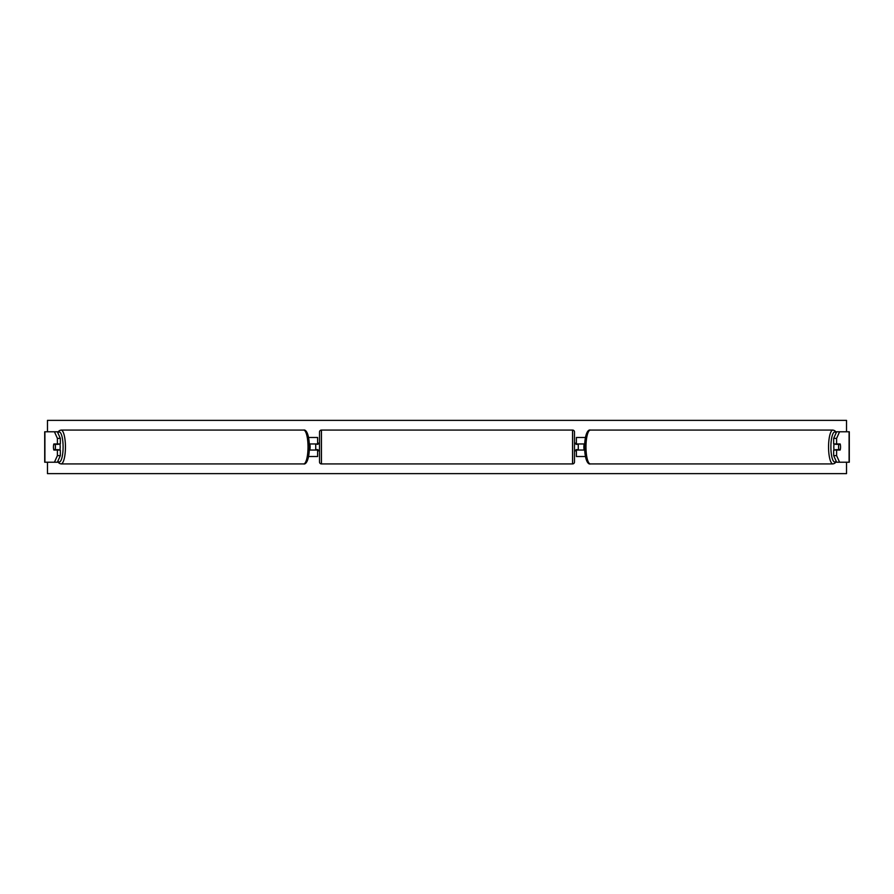 <?xml version="1.0" encoding="UTF-8"?>
<svg xmlns="http://www.w3.org/2000/svg" width="894" height="894" viewBox="0 0 894 894"><rect width="100%" height="100%" fill="white"/><g stroke="black" fill="none" stroke-linecap="round" stroke-linejoin="round"><path stroke-width="1.34" d="M309.346 450.04L317.627 450.04L317.627 456.51L308.586 456.51M317.627 444.34L317.627 437.49L308.586 437.49M315.727 443.96L318.007 444.34L318.007 443.2L319.527 443.2M315.727 444.34L315.727 450.04M309.346 443.96L317.627 443.96M60.334 438.373L57.395 438.373L54.433 431.78L57.372 431.78L60.334 438.373L60.334 443.96L53.852 443.96A3.799 0.983 -90 0 0 53.45 447A3.799 0.983 -90 0 0 53.852 450.04L57.395 450.04L57.395 455.627L60.334 455.627L60.334 450.04L57.395 450.04M60.334 455.627L57.372 462.22L44.7 462.22L44.7 431.78L54.433 431.78M57.372 431.78L58.166 431.78M57.395 455.627L54.433 462.22L58.166 462.22M57.395 443.96L57.395 438.373M833.666 438.373L833.666 443.96L840.148 443.96A3.799 0.983 -90 0 1 840.55 447A3.799 0.983 -90 0 1 840.148 450.04L836.605 450.04L836.605 455.627L833.666 455.627L836.628 462.22L849.3 462.22L849.3 431.78L836.628 431.78L833.666 438.373L836.605 438.373L839.567 431.78M833.666 455.627L833.666 450.04L836.605 450.04M836.628 431.78L835.834 431.78M836.605 455.627L839.567 462.22L835.834 462.22M836.605 443.96L836.605 438.373M576.373 444.34L576.373 437.49L585.414 437.49M584.654 450.04L576.373 450.04L576.373 456.51L585.414 456.51M578.273 443.96L578.273 450.04M584.654 443.96L576.373 443.96M321.438 430.07L321.438 463.93A1.9 1.9 0 0 1 319.527 462.03L319.527 431.97A1.9 1.9 0 0 1 321.438 430.07L572.562 430.07A1.9 1.9 0 0 1 574.473 431.97L574.473 462.03A1.9 1.9 0 0 1 572.562 463.93L572.562 430.07M321.438 463.93L572.562 463.93M319.527 450.799L318.007 450.799L318.007 449.66L315.727 449.66M574.473 450.799L575.993 450.799L575.993 449.66L578.273 449.66M578.273 444.34L575.993 444.34L575.993 443.2L574.473 443.2M59.809 443.96A3.799 0.983 90 0 1 60.2 447A3.799 0.983 90 0 1 59.809 450.04M55.137 449.66L53.729 449.66A3.799 0.983 90 0 1 53.45 447A3.799 0.983 90 0 1 53.729 444.34L55.137 444.34A3.799 0.983 90 0 1 55.428 447A3.799 0.983 90 0 1 55.137 449.66L58.445 449.66A3.799 0.983 90 0 1 58.334 450.04M58.334 443.96A3.799 0.983 90 0 1 58.445 444.34L55.137 444.34M309.369 449.66L309.849 449.66A3.799 0.983 90 0 0 310.129 447A3.799 0.983 90 0 0 309.849 444.34L309.369 444.34M846.529 462.22L846.529 473.63L47.471 473.63L47.471 462.22M47.471 431.78L47.471 420.37L846.529 420.37L846.529 431.78M834.191 443.96A3.799 0.983 90 0 0 833.8 447A3.799 0.983 90 0 0 834.191 450.04M840.55 447A3.799 0.983 90 0 0 840.271 444.34L838.863 444.34A3.799 0.983 90 0 0 838.572 447A3.799 0.983 90 0 0 838.863 449.66L840.271 449.66A3.799 0.983 90 0 0 840.55 447M838.863 444.34L835.555 444.34A3.799 0.983 90 0 1 835.666 443.96M838.863 449.66L835.555 449.66A3.799 0.983 90 0 0 835.666 450.04M584.631 449.66L584.151 449.66A3.799 0.983 90 0 1 583.871 447A3.799 0.983 90 0 1 584.151 444.34L584.631 444.34M44.912 462.22L44.912 431.78M849.088 462.22L849.088 431.78M57.875 461.114A15.03 3.889 -90 0 0 63.105 447A15.03 3.889 -90 0 0 57.875 432.886M65.441 447A16.93 4.381 90 0 1 61.049 463.93L303.636 463.93A16.93 4.381 -90 0 0 308.017 447A16.93 4.381 -90 0 0 303.636 430.07L61.049 430.07A16.93 4.381 90 0 1 65.441 447M836.125 461.114A15.03 3.889 -90 0 1 830.895 447A15.03 3.889 -90 0 1 836.125 432.886M832.951 430.07A16.93 4.381 90 0 0 828.559 447A16.93 4.381 90 0 0 832.951 463.93L590.364 463.93A16.93 4.381 -90 0 1 585.983 447A16.93 4.381 -90 0 1 590.364 430.07L832.951 430.07L834.772 430.684L836.292 432.517M57.708 461.483L59.227 463.315L61.049 463.93M303.636 430.07C305.938 429.299 309.19 433.702 309.425 447C309.19 460.298 305.938 464.701 303.636 463.93M57.708 432.517L59.227 430.684L61.049 430.07M590.364 463.93C588.062 464.701 584.81 460.298 584.575 447C584.81 433.702 588.062 429.299 590.364 430.07M836.292 461.483L834.772 463.315L832.951 463.93"/></g></svg>
